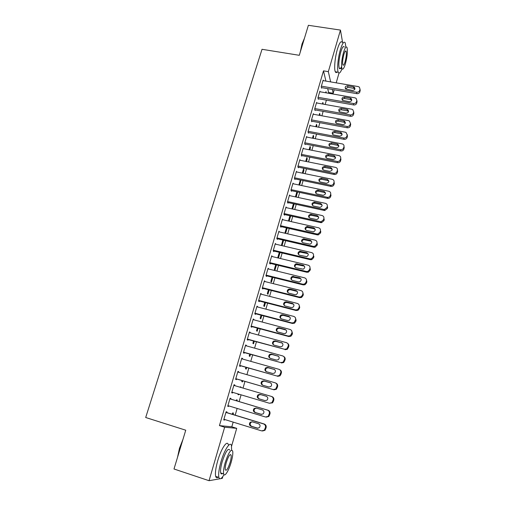 <?xml version="1.0" encoding="UTF-8"?>
<svg xmlns="http://www.w3.org/2000/svg" width="506" height="506" viewBox="0 0 506 506"><rect width="100%" height="100%" fill="white"/><g stroke="black" fill="none" stroke-linecap="round" stroke-linejoin="round"><path stroke-width="0.76" d="M325.921 81.105L323.492 70.853L219.44 425.603L231.818 426.817L233.177 422.124M235.195 415.154L237.143 408.424M239.129 401.581L241.077 394.838M243.032 388.089L244.961 381.423M246.922 374.668L248.813 368.121M250.774 361.354L252.639 354.921M254.6 348.141L256.428 341.828M258.395 335.042L260.192 328.837M262.159 322.037L263.923 315.946M265.89 309.141L267.623 303.164M269.597 296.345L271.298 290.476M273.272 283.651L274.941 277.883M276.921 271.058L278.559 265.391M280.539 258.553L282.146 253M284.132 246.156L285.707 240.698M287.693 233.848L289.242 228.491M291.228 221.634L292.753 216.378M294.739 209.516L296.231 204.361M298.217 197.485L299.685 192.425M301.677 185.55L303.113 180.591M305.105 173.71L306.516 168.84M308.508 161.952L309.893 157.176M311.886 150.282L313.246 145.595M315.238 138.701L316.573 134.109M318.571 127.208L319.874 122.705M321.873 115.798L323.151 111.383M325.149 104.476L326.402 100.144M328.407 93.23L328.615 92.509L333.188 93.3L332.328 89.448M231.818 426.817L236.713 428.335L231.565 446.203M222.83 476.538L222.317 478.334L220.831 478.6M339.02 73.06L336.199 82.845M334.207 89.771L333.188 93.3M219.832 478.777L209.048 480.7L173.994 468.992L185.746 430.208L145.696 417.507L262.019 49.297L299.293 55.306L308.382 25.3L340.462 30.088L342.594 42.479M236.966 400.935L237.238 400.006L236.473 399.81L236.213 400.708M234.986 407.773L234.227 407.545M230.717 399.063L230.913 398.393L230.091 398.184L227.713 406.312L228.548 406.489L228.725 405.882M242.81 380.797L242.488 381.91L241.754 381.632L242.058 380.582M237.915 371.455L238.718 371.689L237.94 371.36L235.6 379.361L236.391 379.652L236.587 378.988M238.718 371.689L238.554 372.258M250.495 354.32L249.894 356.395L249.192 356.009L249.749 354.111M245.6 345.181L246.403 345.402L245.663 344.959L243.361 352.834L244.113 353.245L244.303 352.587M246.403 345.402L246.277 345.838M258.06 328.261L257.187 331.266L256.523 330.779L257.314 328.065M253.164 319.318L253.961 319.533L253.259 318.976L250.995 326.731L251.71 327.249L251.893 326.604M265.505 302.613L264.372 306.516L263.74 305.928L264.758 302.424M260.609 293.859L261.406 294.068L260.742 293.404L258.509 301.032L259.186 301.665L259.369 301.032M272.835 277.364L271.444 282.139L270.855 281.45L272.095 277.18M267.94 268.8L268.737 268.99L268.11 268.224L265.909 275.738L266.548 276.472L266.732 275.846M280.052 252.5L278.439 258.054M278.351 258.028L277.857 257.339L279.312 252.323M275.89 244.221L275.359 243.437L273.196 250.831L273.797 251.672L273.98 251.058M287.155 228.016L285.605 233.367M286.421 227.852L284.872 233.196M282.93 219.768L282.5 219.022L280.368 226.308L280.938 227.245L281.115 226.637M293.335 204.063L294.062 204.222L293.878 203.848M294.062 204.222L292.658 209.06M293.423 203.747L291.93 208.896M289.881 195.695L289.533 194.987L287.433 202.16L287.965 203.191L288.142 202.596M299.976 181.192L300.703 181.344L300.248 180.269L298.882 184.962M300.703 181.344L299.609 185.12M296.75 171.989L296.459 171.306L294.391 178.371L294.89 179.497L295.061 178.909M306.522 158.656L307.243 158.802L306.819 157.638L305.725 161.395M307.243 158.802L306.453 161.54M303.524 148.644L303.284 147.98L301.247 154.944L301.715 156.158L301.88 155.582M312.974 136.437L313.695 136.576L313.296 135.33L312.474 138.17M313.695 136.576L313.189 138.309M310.21 125.646L310.007 125.001L308.002 131.864L308.432 133.167L308.597 132.591M319.337 114.539L320.051 114.666L319.684 113.344L319.115 115.298M320.051 114.666L319.836 115.425M316.8 102.984L316.63 102.364L314.65 109.119L315.055 110.51L315.219 109.947M326.269 92.864L325.984 91.668L325.668 92.756M323.302 80.663L323.157 80.056L321.209 86.716L321.582 88.183L321.74 87.627M328.615 92.509L327.705 88.658M320.064 91.782L319.906 91.169L317.939 97.873L318.331 99.302L318.489 98.746M322.486 103.705L323.201 103.831L322.847 102.465L322.404 103.983M313.518 114.274L313.328 113.641L311.335 120.447L311.753 121.794L311.924 121.231M316.168 125.45L316.882 125.583L316.503 124.299L315.807 126.69M316.882 125.583L316.522 126.823M306.876 137.101L306.655 136.449L304.637 143.356L305.086 144.621L305.251 144.046M309.761 147.505L310.482 147.644L310.07 146.443L309.115 149.738M310.482 147.644L309.836 149.877M300.147 160.269L299.887 159.599L297.832 166.613L298.312 167.783L298.483 167.201M303.258 169.883L303.986 170.029L303.543 168.909L302.316 173.134M303.986 170.029L303.043 173.286M293.328 183.798L293.012 183.102L290.931 190.218L291.443 191.3L291.614 190.705M296.668 192.584L297.395 192.742L296.99 191.856M297.395 192.742L296.143 197.043M296.883 191.831L295.415 196.885M286.415 207.681L286.029 206.96L283.917 214.19L284.467 215.17L284.638 214.569M290.665 215.917L289.141 221.166M289.938 215.752L288.414 221.002M279.42 231.944L278.945 231.185L276.795 238.522L277.383 239.414L277.56 238.8M283.613 240.211L282.032 245.663M281.374 245.505L282.879 240.04M272.348 256.593L271.747 255.783L269.571 263.234L270.185 264.024L270.368 263.405M276.453 264.885L274.948 270.084L274.366 269.35L275.719 264.701M264.29 281.279L265.087 281.481L264.442 280.767L262.228 288.338L262.88 289.021L263.063 288.388M269.186 289.938L267.921 294.283L267.313 293.644L268.439 289.748M256.903 306.541L257.699 306.75L257.016 306.143L254.771 313.834L255.46 314.409L255.65 313.771M261.798 315.39L260.792 318.843L260.147 318.306L261.052 315.194M249.395 332.202L250.198 332.417L249.477 331.917L247.194 339.728L247.921 340.196L248.117 339.545M250.198 332.417L250.09 332.784M254.29 341.24L253.557 343.783L252.873 343.346L253.544 341.038M241.773 358.267L242.576 358.495L241.817 358.103L239.496 366.047L240.268 366.395L240.458 365.737M242.576 358.495L242.431 358.994M246.669 367.508L246.207 369.102L245.486 368.773L245.916 367.293M234.025 384.75L234.835 384.984L234.031 384.718L231.672 392.782L232.488 393.017L231.672 392.782M234.835 384.984L234.645 385.623M232.684 392.346L232.488 393.017M240.242 386.837L240.995 387.058L240.249 386.805L240.122 387.235M240.995 387.058L240.881 387.457M238.921 394.199L238.743 394.813L237.984 394.598L238.743 394.813M238.168 393.978L237.984 394.598M226.77 412.586L226.966 411.903L226.119 411.757L223.722 419.955L224.582 420.069L224.74 419.518M233.032 414.496L233.449 413.048L232.665 412.909L232.273 414.262M209.048 480.7L224.645 427.222L236.713 428.335M219.44 425.603L224.645 427.222M323.492 70.853L328.337 71.65L340.462 30.088M330.633 81.902L328.337 71.65M227.738 406.242L228.548 406.489M234.208 407.589L234.967 407.817M223.766 419.816L224.582 420.069M322.992 80.606L358.178 86.57L359.393 87.133L360.013 89.239L359.696 90.365C359.165 91.706 358.134 92.32 356.603 92.2L321.367 86.159M321.424 87.576L356.831 93.667L356.603 92.2M353.479 86.83L354.421 87.26C355.44 89.081 354.788 90.138 352.467 90.429L345.718 89.037C344.63 87.222 345.263 86.153 347.616 85.837L353.479 86.83L353.726 88.316L354.921 89.018M345.434 88.759L347.881 87.317L353.726 88.316M360.038 89.138L359.911 91.839C359.38 93.174 358.356 93.787 356.831 93.667M319.741 91.725L355.016 97.854L356.116 98.335L356.85 100.555L356.528 101.687C355.996 103.041 354.959 103.654 353.428 103.528L318.103 97.316M318.16 98.689L353.669 104.951L353.428 103.528M350.304 98.101L351.151 98.468C352.296 100.308 351.676 101.396 349.279 101.731L342.606 100.378C341.392 98.537 341.999 97.437 344.422 97.082L350.304 98.101L350.557 99.543L351.759 100.264M342.233 100.024C342.644 98.929 343.466 98.43 344.7 98.525L350.557 99.543M356.888 100.397L356.762 103.123C356.23 104.47 355.199 105.077 353.669 104.951M316.465 102.927L351.828 109.226L352.802 109.619L353.662 111.952L353.34 113.097C352.802 114.457 351.765 115.077 350.228 114.944L314.814 108.556M314.871 109.884L350.481 116.323L350.228 114.944M347.103 109.46L347.85 109.758C349.134 111.617 348.545 112.737 346.072 113.116L339.488 111.794C338.135 109.941 338.704 108.815 341.202 108.41L347.103 109.46L347.369 110.858L348.571 111.586M339.007 111.371C339.399 110.232 340.234 109.713 341.499 109.808L347.369 110.858M353.713 111.731L353.586 114.489C353.049 115.842 352.018 116.456 350.481 116.323M300.241 52.169L302.031 43.94L304.479 38.19M304.283 38.835L302.329 43.801L300.792 50.353M345.864 47.172L345.25 42.89C344.042 40.885 342.41 43.174 340.361 49.759C337.957 57.855 336.882 69.524 338.236 72.238C339.147 73.977 340.405 72.826 342.018 68.784M342.315 42.441C341.076 40.429 339.425 42.719 337.369 49.291C334.959 57.374 333.916 69.037 335.301 71.751C335.756 72.744 336.363 72.845 337.123 72.054M341.575 66.634C340.576 68.784 339.798 69.303 339.241 68.183C338.4 64.717 338.912 59.328 340.772 52.01C342.246 47.26 343.422 45.61 344.295 47.058M343.517 52.441C341.651 59.765 341.133 65.16 341.948 68.626C342.828 70.081 343.998 68.411 345.465 63.617C347.306 56.362 347.824 50.986 347.002 47.475C346.148 46.033 344.984 47.691 343.517 52.441M345.124 61.675C346.313 56.995 346.648 53.528 346.123 51.27C345.566 50.341 344.814 51.41 343.871 54.477C342.67 59.189 342.334 62.662 342.859 64.901C343.429 65.837 344.181 64.762 345.124 61.675M177.524 457.348L179.453 448.335L182.976 439.347M182.457 441.055L179.7 448.461L177.967 455.887M231.634 450.068L231.451 445.678C230.382 440.688 224.411 449.638 220.951 461.87C218.94 469.113 218.25 474.299 218.889 477.417C219.743 479.897 221.451 478.98 224.019 474.666M228.301 444.679C227.194 439.682 221.166 448.601 217.7 460.814C215.682 468.044 215.006 473.224 215.67 476.355C216.113 477.885 216.947 478.157 218.168 477.183M220.939 473.515L221.173 473.091M222.476 473.521C221.609 474.23 221.021 474.033 220.711 472.939C220.249 470.694 220.742 466.968 222.191 461.763C225.556 451.681 228.079 447.791 229.749 450.087M225.17 462.731C223.722 467.942 223.222 471.674 223.671 473.913C224.474 477.645 228.82 470.694 231.198 462.142C232.627 456.962 233.114 453.256 232.665 451.017C231.021 448.727 228.522 452.63 225.17 462.731M230.154 462.244C231.078 458.904 231.394 456.513 231.103 455.071C230.034 453.604 228.427 456.121 226.271 462.623C225.341 465.975 225.018 468.379 225.309 469.821C226.41 471.263 228.023 468.733 230.154 462.244M313.163 114.211L348.615 120.681L349.444 120.991L350.449 123.439L350.127 124.59C349.589 125.962 348.545 126.582 347.002 126.443L311.506 119.878M311.557 121.162L347.274 127.784L347.002 126.443M343.878 120.902L344.51 121.13C345.952 123.002 345.396 124.153 342.84 124.584L336.351 123.3C334.852 121.44 335.389 120.283 337.964 119.821L343.878 120.902L344.162 122.262L345.364 122.996M335.763 122.806C336.136 121.623 336.971 121.079 338.274 121.181L344.162 122.262M350.513 123.148L350.386 125.937C349.848 127.303 348.811 127.917 347.274 127.784M309.836 125.577L345.383 132.224L346.047 132.445L347.217 135.013L346.888 136.177C346.344 137.556 345.301 138.176 343.751 138.03L308.167 131.288M308.217 132.521L344.042 139.321L343.751 138.03M340.627 132.433L341.133 132.597C342.739 134.469 342.22 135.646 339.583 136.139L333.207 134.881C331.544 133.027 332.037 131.838 334.7 131.32L340.627 132.433L340.924 133.748L342.126 134.488M332.493 134.33C332.84 133.103 333.682 132.534 335.023 132.635L340.924 133.748M347.287 134.653L347.167 137.474C346.623 138.853 345.579 139.466 344.042 139.321M306.491 137.025L342.606 144.001C343.751 144.558 344.2 145.45 343.953 146.67L343.631 147.841C343.081 149.232 342.031 149.852 340.481 149.706L304.808 142.781M304.852 143.963L340.785 150.952L340.481 149.706M337.35 144.046L337.717 144.153C339.494 146.013 339.026 147.227 336.3 147.784L330.051 146.55C328.217 144.71 328.666 143.495 331.411 142.907L337.35 144.046L337.666 145.317L338.862 146.057M329.197 145.943C329.52 144.665 330.374 144.077 331.753 144.178L337.666 145.317M344.036 146.24L343.916 149.099C343.372 150.484 342.328 151.104 340.785 150.952M303.113 148.562L339.128 155.652C340.411 156.177 340.924 157.1 340.671 158.422L340.342 159.599C339.792 161.003 338.735 161.623 337.179 161.465L301.418 154.362M301.456 155.494L337.502 162.673L337.179 161.465M334.055 155.753L334.27 155.804C336.231 157.644 335.801 158.878 332.992 159.516L326.87 158.296C324.865 156.48 325.269 155.241 328.097 154.577L334.055 155.753L334.384 156.974L335.573 157.72M325.883 157.644C326.174 156.322 327.034 155.709 328.451 155.804L334.384 156.974M340.753 157.91L340.646 160.813C340.095 162.211 339.052 162.831 337.502 162.673M299.716 160.187L335.617 167.404C337.034 167.878 337.616 168.833 337.363 170.256L337.034 171.445C336.477 172.856 335.427 173.476 333.871 173.324L298.002 166.025M298.04 167.113L334.194 174.475L333.859 173.318M330.728 167.543L330.785 167.556C332.929 169.358 332.556 170.617 329.659 171.338L323.682 170.124C321.493 168.34 321.854 167.081 324.757 166.341L330.728 167.543L331.076 168.719L332.259 169.459M322.543 169.44C322.803 168.062 323.663 167.423 325.13 167.524L331.076 168.719M337.451 169.662L337.35 172.616C336.8 174.013 335.75 174.64 334.207 174.481L334.194 174.475M296.288 171.895L332.189 179.276C333.669 179.738 334.283 180.705 334.03 182.185L333.694 183.387C333.195 184.715 332.208 185.354 330.734 185.297L294.568 177.783M294.587 178.814L330.861 186.372L330.513 185.259M327.382 179.428C329.57 181.123 329.267 182.407 326.465 183.273L320.311 182.002C318.129 180.269 318.451 178.991 321.291 178.175L327.382 179.428L327.743 180.56L328.913 181.287M319.185 181.325C319.381 179.946 320.216 179.276 321.677 179.307L327.743 180.56M334.03 182.185L334.365 183.311L334.03 184.507C333.53 185.828 332.55 186.467 331.082 186.41L330.861 186.372M292.835 183.691L328.824 191.268C330.31 191.736 330.924 192.716 330.671 194.209L330.329 195.417C329.874 196.67 328.957 197.315 327.578 197.353L291.102 189.623M291.108 190.598L327.502 198.358L327.135 197.296M324.004 191.394C326.174 193.014 325.921 194.31 323.245 195.291L316.914 193.975C314.745 192.318 315.023 191.028 317.743 190.092L324.004 191.394L324.384 192.482L325.541 193.203M315.801 193.311C315.927 191.951 316.712 191.243 318.141 191.179L324.384 192.482M330.671 194.209L331.019 195.284L330.684 196.486C330.228 197.738 329.317 198.377 327.939 198.415L327.502 198.358M289.362 195.582L325.44 203.349C326.927 203.823 327.54 204.816 327.281 206.321L326.946 207.536L324.39 209.484L323.739 209.421L287.61 201.559M287.598 202.476L324.118 210.439L323.739 209.421M320.602 203.463C322.752 205 322.55 206.309 320.001 207.39L313.486 206.037C311.342 204.456 311.57 203.153 314.169 202.115L320.602 203.463L320.994 204.5L322.139 205.208M312.398 205.392C312.455 204.044 313.182 203.304 314.587 203.159L320.994 204.5M327.281 206.321L327.648 207.352L327.312 208.561L324.77 210.496L324.118 210.439M285.858 207.561L322.025 215.524C323.517 216.005 324.131 217.011 323.872 218.529L323.53 219.756L321.171 221.698L320.311 221.647L284.094 213.583M284.056 214.443L320.709 222.608L320.311 221.647M317.173 215.619C319.292 217.087 319.141 218.402 316.724 219.572L310.039 218.187C307.92 216.688 308.097 215.373 310.57 214.24L317.173 215.619L317.585 216.612L318.704 217.295M308.97 217.567C308.957 216.245 309.64 215.467 311.007 215.233L317.585 216.612M323.872 218.529L324.251 219.509L323.91 220.73L321.563 222.659L320.709 222.608M282.323 219.629L318.584 227.789C320.083 228.282 320.696 229.3 320.431 230.831L320.089 232.064L317.913 233.987L316.857 233.962L280.552 225.701M280.482 226.498L317.268 234.879L316.857 233.962M313.72 227.871C315.807 229.269 315.706 230.591 313.416 231.843L306.56 230.439C304.467 229.003 304.599 227.681 306.952 226.473L313.72 227.871L314.15 228.813L315.244 229.477M305.523 229.844C305.441 228.535 306.073 227.725 307.408 227.415L314.15 228.813M320.431 230.831L320.829 231.761L320.488 232.988L318.318 234.904L317.268 234.879M278.768 231.792L315.118 240.154C316.617 240.66 317.237 241.685 316.971 243.228L316.617 244.474L314.612 246.365L313.378 246.371L276.978 237.909M276.877 238.642L313.809 247.238L313.378 246.371M310.241 240.217C312.297 241.552 312.24 242.88 310.07 244.196L303.056 242.785C300.994 241.406 301.083 240.084 303.315 238.807L310.241 240.217L311.747 241.741M302.057 242.216C301.905 240.926 302.48 240.084 303.783 239.699L310.684 241.109M316.971 243.228L317.382 244.107L317.034 245.347L315.042 247.232L313.809 247.238M275.182 244.05L311.626 252.614C313.132 253.126 313.745 254.164 313.473 255.72L313.125 256.978L311.279 258.838L309.868 258.882L273.379 250.217M273.227 250.875L310.317 259.698L309.868 258.882M306.731 252.665C308.755 253.942 308.742 255.264 306.687 256.643L299.52 255.226C297.49 253.904 297.541 252.576 299.66 251.235L306.731 252.665L308.217 254.094M298.565 254.695C298.344 253.411 298.869 252.538 300.147 252.083L307.193 253.5M313.473 255.72L313.91 256.548L313.556 257.801L311.721 259.654L310.317 259.698M271.57 256.403L308.103 265.176C309.615 265.694 310.229 266.744 309.957 268.313L309.602 269.578L307.901 271.399L306.332 271.488L269.749 262.614M269.578 263.215L306.8 272.253L306.332 271.488M303.202 265.207C305.188 266.428 305.213 267.756 303.271 269.179L295.959 267.763C293.961 266.491 293.967 265.163 295.978 263.771L303.202 265.207L304.65 266.542M295.061 267.276C294.758 265.998 295.238 265.093 296.491 264.568L303.676 265.992M309.957 268.313L310.406 269.091L310.051 270.349L308.356 272.158L306.8 272.253M267.927 268.85L304.555 277.832C306.067 278.363 306.687 279.42 306.408 281.007L306.054 282.278L304.479 284.056L302.771 284.195L266.093 275.112M265.935 275.65L303.252 284.903L302.771 284.195M299.634 277.845C301.595 279.027 301.652 280.349 299.811 281.81L298.489 281.912L292.373 280.4C290.406 279.173 290.374 277.845 292.285 276.415L299.634 277.845L301.051 279.078M291.532 279.963C291.152 278.692 291.582 277.75 292.816 277.149L300.128 278.578M306.307 279.318L306.876 281.728L306.522 282.999L304.954 284.764L303.252 284.903M264.258 281.393L300.981 290.589C302.493 291.133 303.113 292.202 302.835 293.796L302.474 295.08L301.019 296.813L299.179 297.003L262.412 287.705M262.266 288.186L299.685 297.661L299.179 297.003M296.042 290.583C297.971 291.728 298.059 293.044 296.32 294.543L294.89 294.682L288.762 293.132C286.82 291.949 286.757 290.621 288.572 289.154L289.919 289.046L296.042 290.583L297.408 291.709M287.99 292.759C287.522 291.481 287.901 290.514 289.116 289.837L290.457 289.736L296.554 291.266M302.67 291.943L303.315 294.467L302.961 295.744L301.513 297.465L299.685 297.661M260.558 294.037L297.376 303.448C298.894 303.998 299.508 305.08 299.229 306.693L298.869 307.983L297.522 309.666L295.561 309.912L258.699 300.393M258.572 300.823L296.08 310.513L295.561 309.912M292.424 303.423C294.321 304.53 294.441 305.852 292.784 307.376L291.26 307.553L285.112 305.972C283.202 304.821 283.113 303.499 284.84 301.993L286.282 301.854L292.424 303.423L293.72 304.429M284.429 305.656C283.872 304.384 284.195 303.372 285.403 302.626L286.839 302.487L292.955 304.049M298.983 304.663L299.729 307.306L299.369 308.597L298.034 310.267L296.08 310.513M256.833 306.781L293.739 316.408C295.264 316.971 295.883 318.065 295.593 319.691L293.98 322.626L291.911 322.929L254.954 313.189M254.847 313.556L292.449 323.473L291.911 322.929M288.774 316.364C290.646 317.445 290.792 318.761 289.217 320.311L287.604 320.532L281.444 318.906C279.559 317.793 279.438 316.465 281.089 314.941L282.62 314.757L288.774 316.364L289.995 317.249M280.855 318.654C280.197 317.388 280.469 316.339 281.671 315.516L283.196 315.333L289.324 316.939M295.245 317.471L296.118 320.247L295.751 321.544L294.511 323.17L292.449 323.473M253.076 319.621L290.077 329.469C291.601 330.045 292.221 331.152 291.93 332.79L290.406 335.693L288.237 336.041L251.185 326.079M251.096 326.389L288.793 336.528L288.237 336.041M285.099 329.412C286.946 330.469 287.111 331.778 285.612 333.353L283.917 333.612L277.737 331.949C275.878 330.861 275.738 329.539 277.313 327.989L278.926 327.768L285.099 329.412L286.225 330.171M277.269 331.765C276.497 330.5 276.712 329.419 277.914 328.508L279.521 328.286L285.669 329.931M291.462 330.38L292.474 333.29L292.107 334.599L290.95 336.18L288.793 336.528M249.287 332.568L286.39 342.644C287.914 343.226 288.534 344.346 288.243 345.996L286.788 348.862L284.53 349.267L247.383 339.077M247.307 339.324L284.53 349.267M281.393 342.562C283.215 343.593 283.404 344.902 281.969 346.496L280.197 346.793L274.005 345.098C272.171 344.029 272.007 342.707 273.512 341.139L275.201 340.88L282.405 343.188M273.67 344.978C272.778 343.726 272.93 342.6 274.132 341.601L275.814 341.348L281.981 343.024M287.623 343.391C288.686 344.124 289.078 345.143 288.799 346.439L287.351 349.292L285.106 349.697M245.473 345.617L282.664 355.914C284.195 356.515 284.815 357.647 284.524 359.311L283.132 362.144L280.792 362.593L243.55 352.176M243.494 352.366L280.792 362.593M277.655 355.819C279.451 356.831 279.666 358.14 278.287 359.747L276.453 360.082L270.242 358.349C268.427 357.299 268.243 355.984 269.692 354.396L271.45 354.099L278.534 356.319M270.059 358.292C269.04 357.059 269.129 355.895 270.33 354.801L272.083 354.504L278.262 356.218M283.733 356.502C284.929 357.223 285.384 358.286 285.099 359.696L283.714 362.517L281.387 362.966M241.621 358.767L278.914 369.298C280.45 369.911 281.064 371.05 280.767 372.732L279.438 375.528L277.022 376.034L239.686 365.383M239.654 365.503L277.022 376.034M273.885 369.184C275.669 370.177 275.896 371.486 274.568 373.105L272.677 373.485L266.447 371.708C264.657 370.677 264.455 369.361 265.84 367.754L267.668 367.426L274.619 369.557M266.434 371.708C265.277 370.5 265.296 369.298 266.504 368.102L268.319 367.773L274.511 369.525M279.786 369.734C281.134 370.417 281.659 371.524 281.368 373.055L280.039 375.844L277.636 376.344M237.744 372.024L275.131 382.795C276.668 383.415 277.288 384.566 276.984 386.261L275.713 389.032L273.227 389.582L235.796 378.69M235.777 378.754L273.227 389.582M270.09 382.656C271.849 383.637 272.095 384.946 270.818 386.578L268.869 386.989L262.627 385.18C260.849 384.162 260.634 382.846 261.969 381.227L263.854 380.854L270.59 382.878M262.81 385.23C261.488 384.073 261.438 382.833 262.652 381.511L264.524 381.144L270.653 382.915M275.789 383.086C277.294 383.712 277.902 384.857 277.604 386.527L276.333 389.285L273.86 389.829M233.835 385.389L271.317 396.394C272.86 397.027 273.48 398.197 273.177 399.904L271.943 402.643L269.394 403.238L231.868 392.106M266.264 396.236C268.003 397.21 268.262 398.519 267.035 400.157L265.03 400.607L258.768 398.753C257.016 397.754 256.782 396.432 258.073 394.8L260.008 394.395L266.396 396.28M259.382 398.937C257.712 397.906 257.503 396.603 258.768 395.028L260.698 394.629L266.554 396.35M271.539 396.47L271.956 396.615C273.493 397.242 274.113 398.405 273.809 400.107L272.589 402.833L269.394 403.238M229.895 398.854L267.472 410.107C269.021 410.752 269.635 411.935 269.331 413.655L268.142 416.368L265.536 417.007L227.915 405.635M266.213 417.134L268.806 416.501L269.983 413.8C270.293 412.086 269.673 410.904 268.136 410.265L229.907 398.823M262.399 409.93C264.126 410.891 264.398 412.2 263.215 413.851L261.159 414.338L254.885 412.441C253.145 411.448 252.899 410.132 254.145 408.487L256.131 408.051L262.399 409.93M261.684 414.427L255.606 412.592C253.873 411.599 253.626 410.29 254.866 408.652L256.422 408.14M225.923 412.441L263.594 423.933C265.144 424.591 265.764 425.786 265.454 427.519L264.309 430.214L261.646 430.891L223.924 419.272M262.525 431.004L264.992 430.277L266.131 427.602C266.441 425.875 265.821 424.679 264.277 424.028L225.954 412.333M258.509 423.737C260.217 424.692 260.501 426.001 259.357 427.665L257.257 428.177L250.963 426.242C249.243 425.261 248.984 423.939 250.185 422.282L252.222 421.814L258.509 423.737M258.009 428.266L251.703 426.33C249.989 425.35 249.73 424.034 250.932 422.383L252.273 421.833M360.228 90.713L360.013 89.239M359.911 91.839L359.696 90.365M347.616 85.837L347.881 87.317M357.078 101.991L356.85 100.555M356.762 103.123L356.528 101.687M344.422 97.082L344.7 98.525M353.903 113.344L353.662 111.952M353.586 114.489L353.34 113.097M341.202 108.41L341.499 109.808M350.709 124.792L350.449 123.439M350.386 125.937L350.127 124.59M337.964 119.821L338.274 121.181M347.489 136.316L347.217 135.013M347.167 137.474L346.888 136.177M334.7 131.32L335.023 132.635M344.244 147.935L343.953 146.67M343.916 149.099L343.631 147.841M331.411 142.907L331.753 144.178M340.974 159.637L340.671 158.422M340.646 160.813L340.342 159.599M328.097 154.577L328.451 155.804M337.679 171.433L337.363 170.256M337.35 172.616L337.034 171.445M324.757 166.341L325.13 167.524M334.03 184.507L333.694 183.387M321.392 178.188L321.778 179.326M330.684 196.486L330.329 195.417M318.002 190.13L318.407 191.224M327.312 208.561L326.946 207.536M314.587 202.166L315.004 203.203M323.91 220.73L323.53 219.756M311.146 214.291L311.576 215.284M320.488 232.988L320.089 232.064M307.673 226.511L308.122 227.453M317.034 245.347L316.617 244.474M304.176 238.826L304.644 239.717M313.556 257.801L313.125 256.978M300.653 251.235L301.14 252.077M310.051 270.349L309.602 269.578M297.104 263.74L297.604 264.53M306.876 281.728L306.408 281.007M306.522 282.999L306.054 282.278M293.524 276.346L294.043 277.086M303.315 294.467L302.835 293.796M302.961 295.744L302.474 295.08M289.919 289.046L290.457 289.736M299.729 307.306L299.229 306.693M299.369 308.597L298.869 307.983M286.282 301.854L286.839 302.487M296.118 320.247L295.593 319.691M295.751 321.544L295.232 320.994M282.62 314.757L283.196 315.333M292.474 333.29L291.93 332.79M292.107 334.599L291.564 334.105M278.926 327.768L279.521 328.286M288.799 346.439L288.243 345.996M288.433 347.761L287.87 347.325M275.201 340.88L275.814 341.348M285.099 359.696L284.524 359.311M284.726 361.025L284.144 360.645M271.45 354.099L272.083 354.504M281.368 373.055L280.767 372.732M280.988 374.396L280.394 374.079M267.668 367.426L268.319 367.773M277.604 386.527L276.984 386.261M277.225 387.881L276.605 387.621M263.854 380.854L264.524 381.144M273.809 400.107L273.177 399.904M273.43 401.473L272.791 401.271M260.008 394.395L260.698 394.629M268.136 410.265L267.472 410.107M269.983 413.8L269.331 413.655M269.603 415.173L268.945 415.034M261.159 414.338L261.551 414.414M254.885 412.441L255.606 412.592M264.277 424.028L263.594 423.933M266.131 427.602L265.454 427.519M265.745 428.987L265.062 428.917M257.257 428.177L257.971 428.253M250.963 426.242L251.703 426.33M354.421 87.26L354.655 88.74M351.151 98.468L351.404 99.91M347.85 109.758L348.115 111.156M338.236 72.238L335.301 71.751M339.241 68.183L341.948 68.626M345.313 51.144L346.123 51.27M218.889 477.417L215.67 476.355M220.711 472.939L223.671 473.913M229.99 454.711L231.103 455.071M344.51 121.13L344.788 122.49M341.133 132.597L341.43 133.907M337.717 144.153L338.027 145.424M334.27 155.804L334.599 157.031M334.207 174.481L333.871 173.324M330.785 167.556L331.133 168.732M331.082 186.41L330.734 185.297M321.291 178.175L321.677 179.307M327.939 198.415L327.578 197.353M317.743 190.092L318.141 191.179M324.77 210.496L324.39 209.484M314.169 202.115L314.587 203.159M321.563 222.659L321.171 221.698M310.57 214.24L311.007 215.233M318.318 234.904L317.913 233.987M306.952 226.473L307.408 227.415M315.042 247.232L314.612 246.365M303.315 238.807L303.783 239.699M311.721 259.654L311.279 258.838M299.66 251.235L300.147 252.083M308.356 272.158L307.901 271.399M295.978 263.771L296.491 264.568M304.954 284.764L304.479 284.056M292.285 276.415L292.816 277.149M301.513 297.465L301.019 296.813M288.572 289.154L289.116 289.837M298.034 310.267L297.522 309.666M284.84 301.993L285.403 302.626M294.511 323.17L293.98 322.626M281.089 314.941L281.671 315.516M290.95 336.18L290.406 335.693M277.313 327.989L277.914 328.508M287.351 349.292L286.788 348.862M273.512 341.139L274.132 341.601M283.714 362.517L283.132 362.144M269.692 354.396L270.33 354.801M280.039 375.844L279.438 375.528M265.84 367.754L266.504 368.102M276.333 389.285L275.713 389.032M261.969 381.227L262.652 381.511M272.589 402.833L271.943 402.643M258.073 394.8L258.768 395.028M268.806 416.501L268.142 416.368M254.145 408.487L254.866 408.652M264.992 430.277L264.309 430.214M250.185 422.282L250.932 422.383"/></g></svg>
